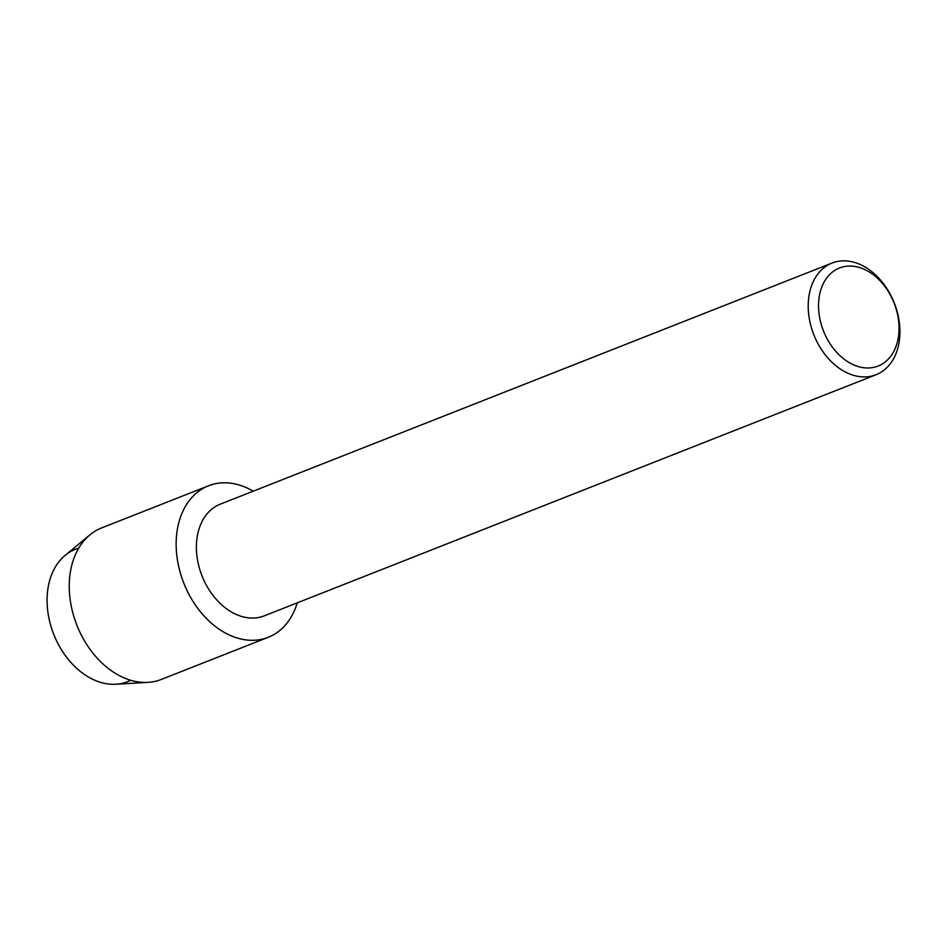 <?xml version="1.0" encoding="UTF-8"?>
<svg xmlns="http://www.w3.org/2000/svg" width="946" height="946" viewBox="0 0 946 946"><rect width="100%" height="100%" fill="white"/><g stroke="black" fill="none" stroke-linecap="round" stroke-linejoin="round"><path stroke-width="1.42" d="M130.737 680.257A71.139 51.261 -111.5 0 1 48.873 617.868A71.139 51.261 -111.5 0 1 78.684 548.195M876.079 374.722L264.253 615.858A60.024 43.244 -111.5 0 1 197.903 562.007A60.024 43.244 -111.5 0 1 220.241 504.183L832.066 263.047A60.024 43.244 -111.5 0 1 898.416 316.91A60.024 43.244 -111.5 0 1 876.079 374.722A60.024 43.244 -111.5 0 1 809.729 320.86A60.024 43.244 -111.5 0 1 832.066 263.047M297.257 602.85A81.427 58.676 -111.5 0 1 236.181 637.675A81.427 58.676 -111.5 0 1 178.203 564.242A81.427 58.676 -111.5 0 1 253.244 491.175A81.427 58.676 -111.5 0 0 208.51 485.795A81.427 58.676 -111.5 0 0 178.203 564.242A81.427 58.676 -111.5 0 0 268.226 637.308A81.427 58.676 -111.5 0 0 297.257 602.85M897.73 315.29A52.704 37.97 -111.5 0 1 869.067 367.959A52.704 37.97 -111.5 0 1 819.863 318.767A52.704 37.97 -111.5 0 1 848.527 266.086A52.704 37.97 -111.5 0 1 897.73 315.29M268.226 637.308L161.317 679.441A81.427 58.676 -111.5 0 1 147.99 682.362L115.873 684.254A71.139 51.261 -111.5 0 1 48.873 617.868A71.139 51.261 -111.5 0 1 65.097 555.42L89.87 534.892A81.427 58.676 -111.5 0 1 101.612 527.927L208.51 485.795M147.99 682.362A81.427 58.676 -111.5 0 1 71.305 606.374A81.427 58.676 -111.5 0 1 89.87 534.892"/></g></svg>
